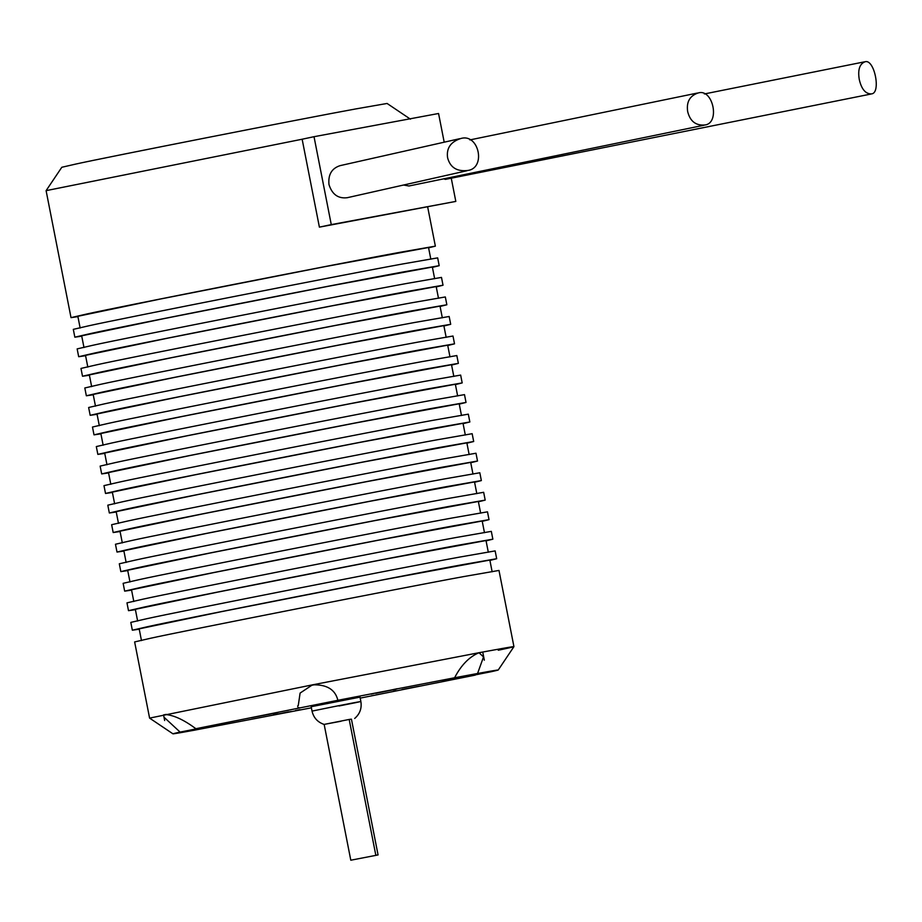<?xml version="1.0" encoding="UTF-8"?>
<svg xmlns="http://www.w3.org/2000/svg" width="922" height="922" viewBox="0 0 922 922"><rect width="100%" height="100%" fill="white"/><g stroke="black" fill="none" stroke-linecap="round" stroke-linejoin="round"><path stroke-width="1.38" d="M464.031 676.552L442.548 680.805M469.356 675.572L464.342 676.483M442.94 680.793L464.043 676.541M419.81 686.106L404.677 689.16M291.364 711.473L274.26 714.769L288.528 711.842M207.15 727.274L229.071 722.917L205.594 727.446M201.826 728.242L205.168 727.527M275.413 713.075L251.349 717.719L273.511 713.317M269.12 714.343L265.536 714.85M396.921 689.045L375.634 693.332L397.313 688.699M382.745 691.961L379.484 692.41M371.163 694.139L373.952 693.528M498.283 650.241C523.892 644.755 517.461 645.584 478.991 652.718L483.531 656.937L477.573 673.486C499.286 669.522 503.792 668.934 491.092 671.746L482.194 673.486C462.879 677.336 460.574 677.877 475.279 675.111L464.734 677.048M360.202 698.115L475.279 675.111M477.573 673.486L454.604 677.762C461.081 665.211 469.217 656.867 478.991 652.718L312.466 684.85L149.583 718.111L172.956 733.831L180.09 732.08C167.389 734.88 171.895 734.304 193.608 730.339L311.394 707.819M223.666 724.565L222.006 724.946M165.234 714.515C173.659 715.08 183.881 719.805 195.902 728.714L206.447 726.778M298.313 705.249L300.099 693.079L312.466 684.85C326.768 684.355 335.239 689.506 337.89 700.294L195.902 728.714C210.608 725.937 208.303 726.478 188.987 730.339L180.09 732.08L164.174 717.351M314.16 684.585L310.783 685.253M315.958 684.447L309.204 685.772M480.304 652.615L477.17 653.26M447.516 679.26L449.175 678.88M859.269 79.499C861.505 89.204 865.562 93.998 871.44 93.906C881.351 93.318 874.402 58.489 864.997 61.786C859.592 63.918 857.679 69.818 859.269 79.499M870.806 94.079L445.349 179.387L443.736 178.833M451.261 178.211L455.814 201.411L319.392 227.135L331.275 224.611L314.022 136.698L302.139 139.222L319.392 227.135M455.814 201.411L331.275 224.611M444.197 142.195L438.561 113.498L314.022 136.698M466.855 170.766L347.237 197.711C338.167 198.818 332.07 194.415 328.97 184.504C328.025 174.638 331.736 168.357 340.08 165.649L459.629 138.715M703.947 125.242L408.965 185.99L403.548 185.022M77.921 316.638L71.017 317.641L46.1 190.647L302.139 139.222M71.017 317.641L86.656 314.033C115.965 307.418 346.499 262.009 400.425 252.236L435.357 246.151L428.592 247.845M430.828 259.22L428.523 247.499L324.279 266.792L159.76 299.154L77.851 316.292L80.145 328.013M439.195 265.686L437.662 257.872L402.718 263.957C348.804 273.73 118.27 319.139 88.961 325.754L73.311 329.361L74.843 337.175L90.494 333.568C119.802 326.953 350.337 281.544 404.251 271.771L439.195 265.686L432.418 267.38M81.747 336.173L74.843 337.175M434.654 278.755L432.36 267.034L328.117 286.327L163.597 318.689L81.678 335.827L83.983 347.548M443.021 285.221L441.488 277.407L406.556 283.492C352.642 293.277 122.096 338.674 92.799 345.289L77.148 348.896L78.681 356.71L94.332 353.103C123.629 346.488 354.175 301.091 408.089 291.306L443.021 285.221L436.256 286.915M85.585 355.708L78.681 356.71M438.492 298.29L436.187 286.569L331.955 305.862L167.435 338.224L85.516 355.362L87.821 367.083M446.859 304.767L445.326 296.953L410.382 303.027C356.468 312.812 125.934 358.209 96.626 364.824L80.975 368.431L82.507 376.245L98.158 372.638C127.466 366.022 358.001 320.625 411.915 310.841L446.859 304.767L440.094 306.45M89.411 375.242L82.507 376.245M442.318 317.825L440.025 306.104L335.781 325.397L171.262 357.759L89.353 374.908L91.647 386.629M450.697 324.302L449.164 316.488L414.22 322.562C360.306 332.346 129.76 377.743 100.463 384.359L84.812 387.966L86.345 395.78L101.996 392.173C131.293 385.557 361.839 340.16 415.753 330.376L450.697 324.302L443.92 325.985M93.249 394.777L86.345 395.78M446.156 337.36L443.851 325.639L339.619 344.932L175.099 377.294L93.18 394.443L95.485 406.164M454.523 343.837L452.99 336.023L418.058 342.097C364.132 351.881 133.598 397.278 104.29 403.894L88.639 407.501L90.172 415.315L105.823 411.708C135.131 405.092 365.665 359.695 419.591 349.911L454.523 343.837L447.758 345.52M97.087 414.312L90.172 415.315M449.982 356.895L447.689 345.174L343.445 364.467L178.926 396.829L97.017 413.978L99.311 425.699M458.361 363.372L456.828 355.558L421.884 361.631C367.97 371.416 137.424 416.813 108.128 423.428L92.477 427.036L94.009 434.85L109.66 431.242C138.968 424.627 369.503 379.23 423.417 369.445L458.361 363.372L451.584 365.054M100.913 433.847L94.009 434.85M453.82 376.43L451.515 364.709L347.283 384.001L182.763 416.364L100.844 433.513L103.149 445.234M462.187 382.907L460.654 375.093L425.722 381.178C371.797 390.951 141.262 436.348 111.954 442.963L96.314 446.571L97.847 454.385L113.487 450.777C142.795 444.162 373.329 398.765 427.255 388.992L462.187 382.907L455.422 384.589M104.751 453.394L97.847 454.385M457.646 395.964L455.353 384.243L351.109 403.536L186.59 435.899L104.682 453.048L106.975 464.769M466.025 402.441L464.492 394.628L429.548 400.713C375.634 410.486 145.1 455.894 115.792 462.498L100.141 466.106L101.674 473.92L117.325 470.312C146.633 463.708 377.167 418.3 431.081 408.527L466.025 402.441L459.248 404.124M108.577 472.928L101.674 473.92M461.484 415.499L459.179 403.778L354.947 423.083L190.428 455.433L108.508 472.583L110.813 484.304M469.851 421.976L468.318 414.162L433.386 420.248C379.461 430.021 148.926 475.429 119.618 482.045L103.979 485.64L105.511 493.454L121.151 489.859C150.459 483.243 380.993 437.835 434.919 428.062L469.851 421.976L463.086 423.659M112.415 492.463L105.511 493.454M465.322 435.034L463.017 423.313L358.773 442.618L194.265 474.98L112.346 492.118L114.639 503.838M473.689 441.511L472.156 433.697L437.212 439.782C383.298 449.556 152.764 494.964 123.456 501.58L107.805 505.175L109.338 512.989L124.989 509.393C154.297 502.778 384.831 457.37 438.745 447.596L473.689 441.511L466.912 443.194M116.241 511.998L109.338 512.989M469.148 454.569L466.855 442.848L362.611 462.153L198.092 494.515L116.172 511.652L118.477 523.373M477.515 461.046L475.983 453.232L441.05 459.317C387.136 469.091 156.59 514.499 127.294 521.114L111.643 524.71L113.176 532.524L128.826 528.928C158.123 522.313 388.669 476.905 442.583 467.131L477.515 461.046L470.75 462.729M120.079 531.533L113.176 532.524M472.986 474.104L470.681 462.383L366.449 481.687L201.93 514.05L120.01 531.187L122.315 542.908M481.353 480.581L479.82 472.767L444.877 478.852C390.963 488.625 160.428 534.034 131.12 540.649L115.469 544.245L117.002 552.059L132.653 548.463C161.961 541.848 392.495 496.439 446.409 486.666L481.353 480.581L474.588 482.264M123.905 551.068L117.002 552.059M476.812 493.65L474.519 481.929L370.275 501.222L205.756 533.584L123.848 550.722L126.141 562.443M485.191 500.116L483.658 492.302L448.714 498.387C394.8 508.16 164.254 553.569 134.958 560.184L119.307 563.791L120.84 571.605L136.491 567.998C165.787 561.383 396.333 515.974 450.247 506.201L485.191 500.116L478.414 501.798M127.743 570.603L120.84 571.605M480.65 513.185L478.345 501.464L374.113 520.757L209.594 553.119L127.674 570.257L129.979 581.978M489.017 519.651L487.484 511.837L452.552 517.922C398.627 527.695 168.092 573.104 138.784 579.719L123.133 583.326L124.666 591.14L140.317 587.533C169.625 580.918 400.16 535.509 454.085 525.736L489.017 519.651L482.252 521.333M131.581 590.138L124.666 591.14M484.476 532.72L482.183 520.999L377.939 540.292L213.42 572.654L131.512 589.792L133.805 601.513M492.855 539.186L491.322 531.372L456.378 537.457C402.465 547.23 171.93 592.639 142.622 599.254L126.971 602.861L128.504 610.675L144.155 607.068C173.463 600.452 403.997 555.044 457.911 545.271L492.855 539.186L486.078 540.868M135.407 609.673L128.504 610.675M488.314 552.255L486.009 540.534L381.777 559.827L217.258 592.189L135.338 609.327L137.643 621.048M496.681 558.72L495.149 550.907L460.216 556.992C406.291 566.765 175.756 612.173 146.448 618.789L130.809 622.396L132.342 630.21L147.981 626.603C177.289 619.987 407.824 574.579 461.749 564.806L496.681 558.72L489.916 560.415M139.245 629.207L132.342 630.21M492.141 571.79L489.847 560.069L385.603 579.362L221.084 611.724L139.176 628.862L141.469 640.583M491.092 671.746L498.226 670.017L513.934 646.645L498.986 570.441L464.043 576.527C410.129 586.3 179.594 631.708 150.286 638.324L134.635 641.931L149.595 718.123M351.432 719.16L349.184 719.448L351.432 719.16L378.066 854.936L375.819 855.224L349.184 719.448L324.809 724.277L341.036 721.235M378.066 854.936L350.798 860.214L324.164 724.438C317.652 722.237 313.607 717.789 312.028 711.104L311.175 706.701M337.89 700.294L454.604 677.762M277.879 712.533L275.424 713.075M274.26 714.769L273.304 714.919M295.547 710.493L300.019 709.686M393.302 691.293L395.745 690.751M402.061 689.483L419.833 686.106M311.244 706.701L359.949 697.147M166.409 714.412L163.551 714.896L164.658 720.52M410.44 119.169L387.079 103.46L355.892 108.9C307.752 117.624 101.939 158.169 75.777 164.07L61.809 167.274L46.1 190.647M687.674 111.631C690.105 121.312 695.856 125.772 704.927 124.989C720.232 123.248 713.155 88.454 698.323 92.915C689.794 95.704 686.245 101.939 687.674 111.631M447.596 157.777C450.213 167.574 457.024 171.803 468.019 170.455C486.332 167.746 478.76 133.045 460.839 138.496C450.662 141.792 446.248 148.223 447.596 157.777M339.042 705.975C370.494 699.786 365.043 700.49 333.868 706.644L312.028 711.104M482.736 652.061L484.338 660.187M864.352 61.866L704.362 93.952M435.357 246.151L427.67 206.954M360.006 697.124L360.871 701.515C361.943 708.303 359.88 713.951 354.682 718.457M297.898 707.312L299.489 707.866M298.336 705.445L297.61 706.079M697.32 93.064L469.874 139.914"/></g></svg>
